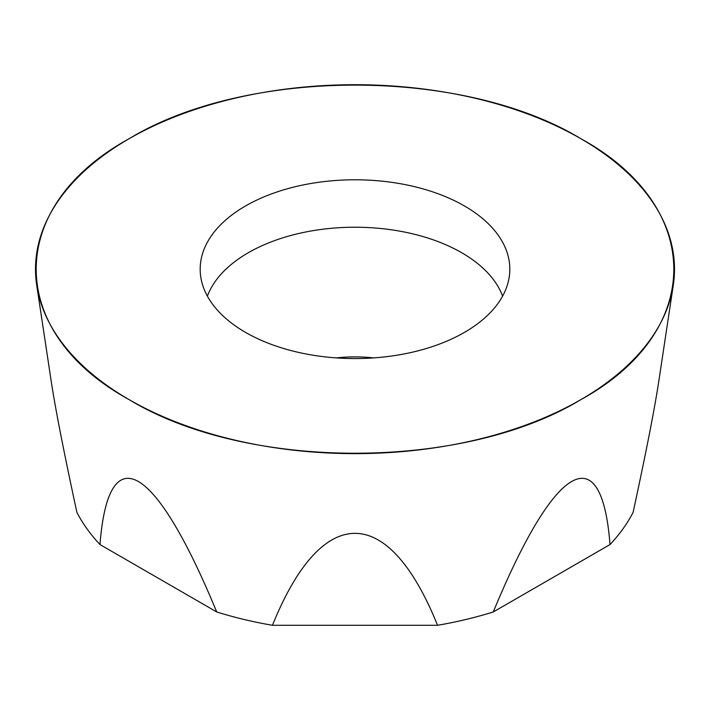 <?xml version="1.0" encoding="UTF-8"?>
<svg xmlns="http://www.w3.org/2000/svg" width="710" height="710" viewBox="0 0 710 710"><rect width="100%" height="100%" fill="white"/><g stroke="black" fill="none" stroke-linecap="round" stroke-linejoin="round"><path stroke-width="1.06" d="M673.293 285.189L658.765 381.412C654.549 409.164 645.993 452.82 633.098 512.38A290.097 167.48 180 0 1 610.014 544.561L493.281 611.958A290.097 167.48 180 0 1 437.546 625.288L272.454 625.288A290.097 167.48 180 0 1 216.719 611.958L99.986 544.561A290.097 167.48 180 0 1 76.902 512.38C64.007 452.82 55.451 409.164 51.235 381.412L36.707 285.189A319.5 184.458 180 0 1 220.02 101.983A319.5 184.458 180 0 1 580.922 138.743A319.5 184.458 180 0 1 673.293 285.189A319.5 184.458 180 0 1 202.705 431.334A319.5 184.458 180 0 1 36.707 285.189M464.473 205.971A154.815 89.38 180 0 1 509.629 273.598A154.815 89.38 180 0 1 355 358.559A154.815 89.38 180 0 1 200.371 273.598A154.815 89.38 180 0 1 292.236 187.467A154.815 89.38 180 0 1 464.473 205.971M207.391 296.132A150.946 87.144 180 0 1 312.222 230.794A150.946 87.144 180 0 1 461.731 252.742A150.946 87.144 180 0 1 502.609 296.132M216.719 611.958C155.188 462.831 108.408 435.825 99.986 544.561M437.546 625.288C388.077 502.707 321.923 502.707 272.454 625.288M610.014 544.561C601.592 435.825 554.812 462.831 493.281 611.958M580.922 138.743C463.31 67.246 246.689 67.246 129.078 138.743C5.245 206.645 5.245 331.712 129.078 399.606C246.689 471.103 463.31 471.103 580.922 399.606C704.755 331.712 704.755 206.645 580.922 138.743M336.345 357.902A100.634 58.096 180 0 1 373.655 357.902"/></g></svg>
